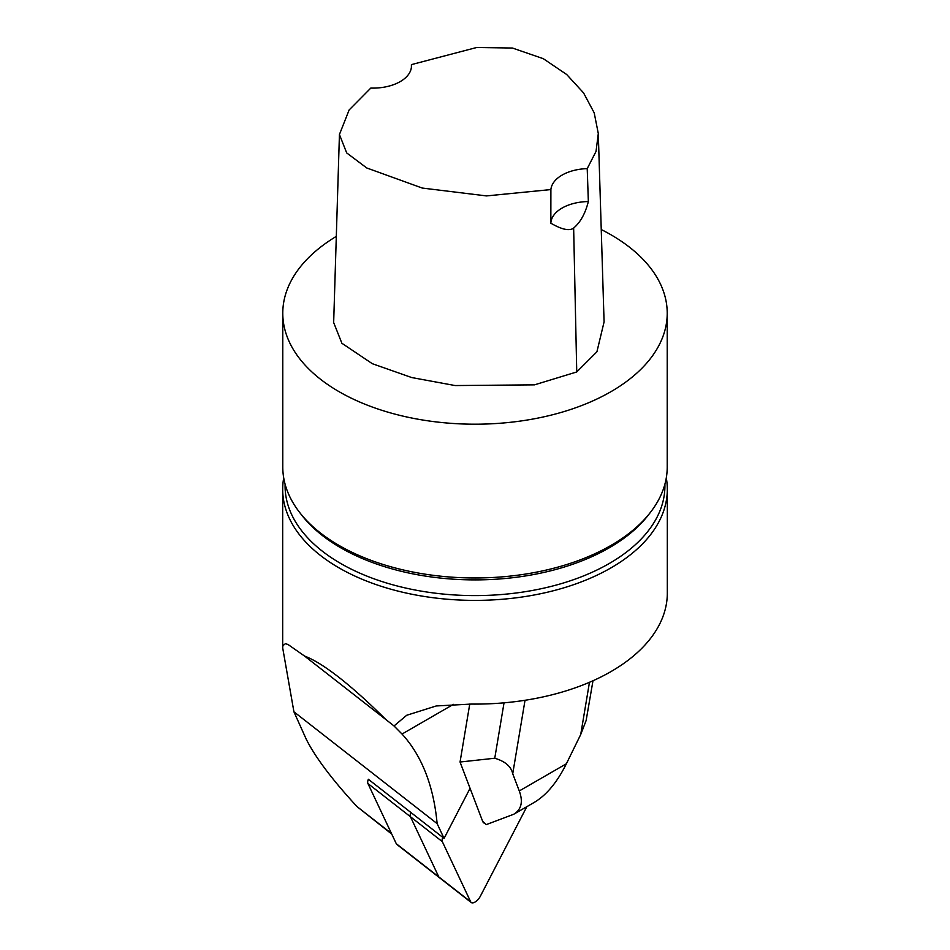 <?xml version="1.0" encoding="UTF-8"?>
<svg xmlns="http://www.w3.org/2000/svg" width="950" height="950" viewBox="0 0 950 950"><rect width="100%" height="100%" fill="white"/><g stroke="black" fill="none" stroke-linecap="round" stroke-linejoin="round"><path stroke-width="1.43" d="M368.363 779.285L444.077 838.387L470.072 788.31M550.846 223.203A38.463 22.206 180 0 1 588.347 201.554C585.283 213.56 580.391 222.395 573.646 228.059C569.513 231.23 561.901 229.603 550.846 223.203L550.893 189.572A38.463 22.206 180 0 1 587.219 168.613L588.347 201.554M411.397 67.248L411.409 64.624L476.639 47.5L512.418 48.034L543.281 58.674L566.699 74.516L583.585 92.934L594.201 112.848L598.298 133.558L596.03 151.43L587.219 168.613M411.409 64.624A38.463 22.206 180 0 1 411.469 65.906A38.463 22.206 180 0 1 370.797 88.077L349.125 109.974L339.435 134.508L346.679 152.914L366.736 167.96L422.251 188.053L486.436 195.914L550.893 189.572M598.298 133.558L604.081 321.919L596.921 351.785L576.733 371.961L534.47 384.857L455.145 385.558L411.694 377.542L372.341 363.707L341.881 343.259L333.664 322.537M601.243 229.532A192.221 110.972 180 0 1 610.921 234.757A192.221 110.972 180 0 1 667.221 313.227A192.221 110.972 180 0 1 475 424.199A192.221 110.972 180 0 1 282.779 313.227A192.221 110.972 180 0 1 336.312 236.384M667.221 313.227L667.221 466.984A192.221 110.972 180 0 1 650.477 512.299A192.221 110.972 180 0 1 339.079 545.466A192.221 110.972 180 0 1 299.523 512.299A192.221 110.972 180 0 1 282.779 466.984L282.779 313.227M666.294 477.897A192.316 111.031 180 0 1 667.316 489.357L667.316 593.073A192.316 111.031 180 0 1 471.141 704.081L436.252 705.957L406.707 715.267L394.012 725.954L385.831 719.518C368.505 702.311 352.901 688.275 339.008 677.409C325.161 666.603 313.69 659.502 304.606 656.094L288.064 644.516L285.428 643.672L282.886 645.691L282.684 647.864L293.918 711.799L306.149 739.005C315.091 756.984 332.025 779.499 356.951 806.538L391.756 834.112M293.918 711.799L437.131 823.638L444.077 838.387M667.316 489.357A192.316 111.031 180 0 1 475 600.388A192.316 111.031 180 0 1 282.684 489.357A192.316 111.031 180 0 1 283.706 477.897M299.523 512.299L301.637 515.019A189.917 109.642 0 0 0 340.706 547.782A189.917 109.642 0 0 0 648.363 515.019L650.477 512.299M285.083 484.132L285.083 485.961A189.917 109.642 0 0 0 340.706 563.492A189.917 109.642 0 0 0 547.675 587.254A189.917 109.642 0 0 0 664.917 485.961L664.917 484.132M394.012 725.954L402.028 734.041A480.795 225.174 -52 0 1 437.131 823.638M304.606 656.094L385.831 719.518M483.954 822.961A12.706 5.949 -52 0 1 483.657 822.759A12.706 5.949 -52 0 1 482.671 821.382L486.21 824.624L513.641 814.293C521.408 809.614 523.284 801.836 519.282 790.958L566.378 763.764L580.723 734.504L589.463 682.302M592.99 680.758L586.126 720.528L580.723 734.504M513.641 814.293L534.256 802.394C546.476 795.138 557.187 782.254 566.378 763.764M525.029 700.281L512.727 773.751C511.171 766.508 505.186 761.342 494.76 758.231L460.049 762.019L482.671 821.382M460.049 762.019L469.751 704.069M512.727 773.751L519.282 790.958M526.834 806.681L480.332 896.254A7.695 3.598 -52 0 1 471.212 902.5A7.695 3.598 -52 0 1 470.689 901.823L442.332 841.653A7.695 3.598 -52 0 1 442.771 837.366M368.374 779.261A7.695 3.598 128 0 0 367.935 783.548L396.293 843.731A7.695 3.598 128 0 0 396.815 844.408L439.339 877.61A7.695 3.598 -52 0 1 438.805 876.933L410.459 816.751A7.695 3.598 -52 0 1 410.899 812.464A7.695 3.598 -52 0 0 410.459 816.751L442.332 841.653M471.212 902.5L439.339 877.61A7.695 3.598 -52 0 1 438.805 876.933L410.459 816.751L367.935 783.548M576.745 371.961L573.646 228.059M356.951 806.538L391.459 833.482M453.423 704.354L402.028 734.041M494.76 758.231L504.034 702.834M396.293 843.731L470.689 901.823M333.652 322.905L339.435 134.508M282.684 647.864L282.684 489.357M484.571 823.472L483.657 822.759"/></g></svg>
